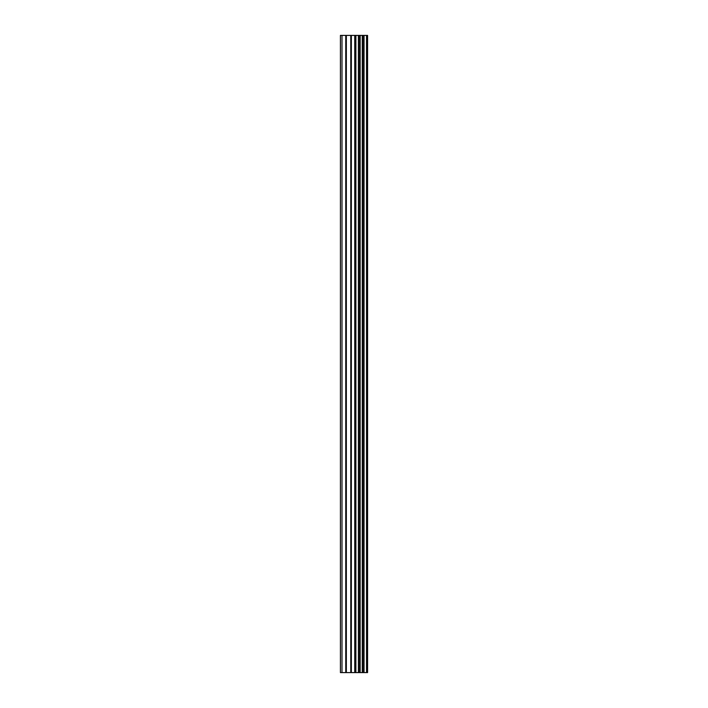 <?xml version="1.0" encoding="UTF-8"?>
<svg xmlns="http://www.w3.org/2000/svg" width="708" height="708" viewBox="0 0 708 708"><rect width="100%" height="100%" fill="white"/><g stroke="black" fill="none" stroke-linecap="round" stroke-linejoin="round"><path stroke-width="1.06" d="M350.77 672.6L367.576 672.6L367.576 35.4L340.424 35.4L340.424 672.6L350.77 672.6L350.77 35.4M366.54 672.6L366.54 35.4M355.894 672.6L355.894 35.4M355.531 672.6L355.531 35.4M341.991 672.6L341.991 35.4M367.08 672.6L367.08 35.4M364.036 672.6L364.036 35.4M363.859 672.6L363.859 35.4M362.717 672.6L362.717 35.4M362.275 672.6L362.275 35.4M360.16 672.6L360.16 35.4M359.717 672.6L359.717 35.4M358.584 672.6L358.584 35.4M358.407 672.6L358.407 35.4M355.327 672.6L355.327 35.4M354.735 672.6L354.735 35.4M351.363 672.6L351.363 35.4M346.345 672.6L346.345 35.4M345.761 672.6L345.761 35.4"/></g></svg>
